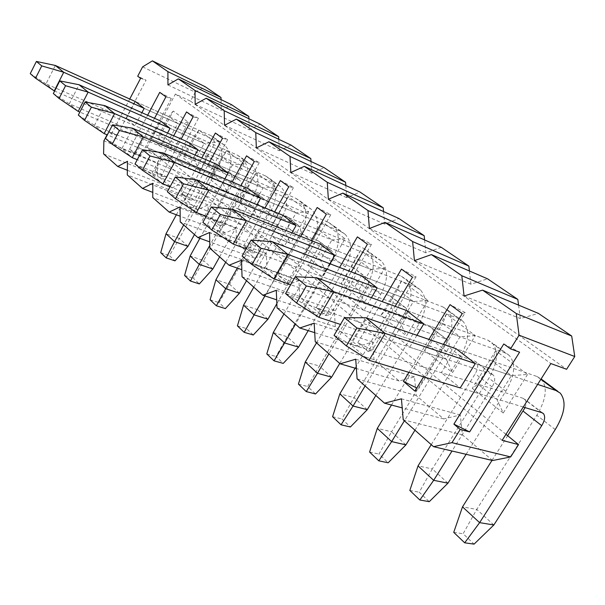 <?xml version="1.0" encoding="UTF-8"?>
<svg xmlns="http://www.w3.org/2000/svg" width="605" height="605" viewBox="0 0 605 605"><rect width="100%" height="100%" fill="white"/><g stroke="black" fill="none" stroke-linecap="round" stroke-linejoin="round"><path stroke-width="0.45" stroke-dasharray="3.02 2.27" d="M30.25 73.644L46.01 83.845L54.246 90.894M188.427 122.316L177.772 123.465L144.171 108.386L220.47 142.629L211.16 135.747L135.248 101.504L168.666 116.584L159.765 133.266L158.669 138.394L173.446 150.176L188.427 122.316L173.264 111.04L158.669 138.394M211.16 135.747L215.486 138.545C222.89 146.365 223.668 156.249 217.845 168.213L179.352 238.483L166.027 233.749M176.357 214.783L204.755 162.639C206.66 158.699 206.426 155.44 204.044 152.853L46.01 83.845L55.335 65.453M202.441 151.81L211.614 158.858L54.609 91.045M211.614 158.858L213.225 159.909C215.607 162.503 215.826 165.793 213.89 169.771L183.686 224.977M194.462 234.543L227.034 175.337C232.963 163.252 232.214 153.277 224.81 145.427L220.47 142.629M187.974 246.333L179.352 238.483L169.453 255.62L174.974 260.853M160.711 252.656L169.453 255.62M53.338 93.533L69.318 103.788L78.211 111.396M215.229 142.243L204.157 143.408L170.058 128.328L247.392 162.518L237.425 155.152L160.461 120.939L194.387 136.019L185.092 153.231L183.716 158.366L199.567 170.996L215.229 142.243L198.962 130.143L183.716 158.366M237.425 155.152L241.788 157.965C249.207 165.876 249.865 175.987 243.762 188.291L203.643 260.619L190.144 255.968M199.877 238.317L230.528 182.755C232.524 178.702 232.328 175.367 229.945 172.758L69.318 103.788L79.081 84.753M228.327 171.699L238.143 179.246L79.86 112.099M238.143 179.246L239.769 180.298C242.151 182.929 242.325 186.287 240.298 190.386L209.822 245.365M219.615 256.86L253.586 195.907C259.795 183.466 259.182 173.272 251.763 165.331L247.392 162.518M212.847 268.998L203.643 260.619L193.434 278.33L199.332 283.919M184.578 275.441L193.434 278.33M78.332 115.056L94.501 125.341L104.136 133.576M244.042 163.66L232.517 164.84L197.933 149.813L276.243 183.837L265.557 175.942L187.595 141.842L222.005 156.892L212.272 174.671L210.593 179.783L227.639 193.366L244.042 163.66L226.55 150.653L210.593 179.783M265.557 175.942L269.943 178.762C277.37 186.756 277.884 197.094 271.486 209.769L229.597 284.259L215.932 279.722M225.695 262.26L258.116 204.286C260.203 200.111 260.059 196.708 257.67 194.061L94.501 125.341L104.763 105.618M256.044 193.003L266.571 201.102L107.312 134.9M266.571 201.102L268.204 202.153C270.586 204.808 270.715 208.249 268.59 212.461L237.311 268.113M246.515 280.728L282.013 217.921C288.517 205.11 288.063 194.689 280.644 186.658L276.243 183.837M239.444 293.228L229.597 284.259L219.055 302.598L225.37 308.58M210.094 299.793L219.055 302.598M105.467 138.432L121.809 148.701L132.276 157.663M275.094 186.741L263.069 187.936L228.047 173.015L307.257 206.751L295.762 198.259L216.862 164.401L251.733 179.36L241.524 197.744L239.504 202.826L257.874 217.467L275.094 186.741L256.225 172.72L239.504 202.826M295.762 198.259L300.171 201.079C307.582 209.156 307.922 219.728 301.207 232.789L257.397 309.579L243.573 305.185M253.79 287.178L287.708 227.389C289.901 223.086 289.81 219.6 287.435 216.93L121.809 148.701L132.608 128.237M285.794 215.872L297.115 224.576L137.267 159.69M297.115 224.576L298.757 225.627C301.131 228.312 301.207 231.828 298.968 236.177L264.884 295.921M276.848 303.702L312.505 241.539C319.349 228.335 319.069 217.679 311.673 209.572L307.257 206.751M267.954 319.198L257.397 309.579L246.5 328.591L253.268 335.004M237.425 325.883L246.5 328.591M135.028 163.894L151.515 174.127L162.934 183.89M308.656 211.697L296.095 212.892L260.664 198.153L340.668 231.443L328.273 222.277L248.542 188.805L283.828 203.628L270.685 227.677L290.544 243.505L308.656 211.697L288.252 196.527L270.685 227.677M328.273 222.277L332.705 225.098C340.063 233.25 340.214 244.057 333.143 257.526L287.239 336.766L273.271 332.546M283.972 313.965L319.538 252.232C321.852 247.793 321.822 244.231 319.455 241.539L151.515 174.127L162.911 152.861M317.814 240.487L330.02 249.865L170.088 186.718M330.02 249.865L331.669 250.916C334.028 253.616 334.028 257.216 331.676 261.708L295.474 324.167M308.202 330.625L345.311 266.949C352.511 253.321 352.443 242.423 345.1 234.256L340.668 231.443M298.59 347.111L287.239 336.766L275.963 356.496L283.238 363.393M266.79 353.917L275.963 356.496M167.366 191.747L183.958 201.881L196.451 212.574M345.054 238.756L331.903 239.958L296.125 225.476L376.779 258.123L363.371 248.216L282.928 215.312L318.593 229.9L304.413 254.561L325.944 271.721L345.054 238.756L322.911 222.292L304.413 254.561M363.371 248.216L367.802 251.014C375.1 259.22 375.017 270.276 367.56 284.184L319.357 366.025L305.26 362.017M316.506 342.831L353.872 279.034C356.315 274.451 356.36 270.806 354.016 268.091L183.958 201.881L196.012 179.753M352.367 267.047L365.571 277.196L206.214 216.303M365.571 277.196L367.22 278.232C369.549 280.954 369.474 284.63 366.985 289.266L328.916 353.849M339.738 363.446L380.696 294.355C388.297 280.289 388.47 269.142 381.21 260.921L376.779 258.123M331.601 377.18L319.357 366.025L307.673 386.534L315.523 393.968M298.424 384.107L307.673 386.534M202.887 222.345L219.517 232.312L233.258 244.072M384.651 268.196L370.865 269.406L334.807 255.287L415.922 287.05L401.372 276.296L320.4 244.178L356.36 258.448L344.426 278.89L341.016 283.73L364.452 302.409L384.651 268.196L360.55 250.273L341.016 283.73M401.372 276.296L405.796 279.071C412.988 287.315 412.633 298.62 404.753 312.989L354.016 397.598L339.829 393.863M355.143 368.18L391.019 308.028C393.598 303.286 393.734 299.558 391.42 296.828L389.771 295.8L219.517 232.312L232.312 209.247M389.771 295.8L404.095 306.803L246.182 248.814M404.095 306.803L405.743 307.832C408.035 310.562 407.868 314.32 405.229 319.122L365.102 385.952M375.834 395.473L418.978 324.008C427.024 309.465 427.478 298.068 420.346 289.81L415.922 287.05M367.265 409.668L354.016 397.598L341.908 418.955L350.393 426.994M332.584 416.716L341.908 418.955M242.091 256.112L258.675 265.822L273.861 278.814M427.901 300.352L413.397 301.555L377.18 287.942L458.507 318.51L442.663 306.803L361.374 275.759L397.545 289.576L384.901 310.811L380.878 315.5L406.477 335.904L427.901 300.352L401.554 280.758L380.878 315.5M442.663 306.803L447.057 309.541C454.09 317.799 453.432 329.354 445.068 344.215L391.548 431.788L377.293 428.378M391.48 405.032L431.327 339.488C434.065 334.588 434.299 330.769 432.038 328.039L430.397 327.025L258.675 265.822L272.303 241.743M430.397 327.025L445.991 339.012L290.657 284.69M445.991 339.012L447.624 340.018C449.863 342.74 449.591 346.589 446.792 351.558L404.382 420.808M414.962 430.193L460.526 356.186C469.064 341.137 469.858 329.491 462.893 321.232L458.507 318.51M405.917 444.879L391.548 431.788L378.972 454.06L388.176 462.78M369.594 452.041L378.972 454.06M285.568 293.561L302.016 302.901L318.873 317.33M475.326 335.609L460.034 336.803L423.795 323.856L505.001 352.866L487.675 340.063L406.386 310.441L442.633 323.652L429.202 345.742L424.453 350.234L452.532 372.612L475.326 335.609L446.414 314.108L424.453 350.234M487.675 340.063L492.024 342.74C498.845 350.983 497.817 362.803 488.931 378.185L432.318 468.928L418.032 465.903M431.236 444.637L475.227 373.754C478.139 368.672 478.495 364.77 476.301 362.055L474.683 361.056L302.016 302.901L316.581 277.718M474.683 361.056L491.714 374.155L340.479 324.431M491.714 374.155L493.332 375.138C495.495 377.853 495.087 381.785 492.107 386.935L452.026 451.005M466.115 454.31L505.78 391.238C514.87 375.652 516.057 363.741 509.327 355.513L505.001 352.866M447.957 483.176L432.318 468.928L419.235 492.19L429.255 501.681M409.827 490.451L419.235 492.19M334.066 335.336L350.227 344.162L369.058 360.277M527.568 374.442L503.224 413.018L496.72 398.99L511.399 375.622L527.568 374.442L495.692 350.741L492.205 361.117L511.399 375.622L475.318 363.56L537.633 384.394M540.84 379.35L536.953 376.476L456.041 348.707L441.325 372.688L477.882 384.13L496.72 398.99L460.223 387.926L441.325 372.688M536.953 376.476L541.097 378.942M541.218 379.063C547.759 387.253 546.292 399.323 536.809 415.272L476.748 509.402L462.5 506.869M492.009 460.382L507.655 435.729M525.072 407.589C526.441 403.845 526.327 401.07 524.724 399.255L523.128 398.302L350.227 344.162L365.874 317.761M523.272 407.044L460.223 387.926M493.846 524.981L476.748 509.402L463.12 533.754L474.07 544.129M453.727 532.355L463.12 533.754M117.136 135.255L108.673 131.708L111.396 134.015L117.136 135.255L146.07 80.178L137.706 76.23M414.894 391.087L418.554 388.932L416.762 388.032M368.165 351.505L372.332 350.03L357.774 342.702L368.165 351.505L395.133 306.342M325.74 315.568L330.307 314.66L316.271 307.552L325.74 315.568L351.263 271.895M287.042 282.792L291.928 282.361L278.383 275.457L287.042 282.792L311.25 240.556M251.597 252.777L256.739 252.746L243.656 246.046L251.597 252.777L274.617 211.909M219.025 225.181L224.364 225.491L211.705 218.987L219.025 225.181L240.941 185.622M188.987 199.733L194.47 200.338L182.218 194.008L188.987 199.733L209.89 161.406M161.187 176.191L166.783 177.038L154.918 170.882L161.187 176.191L181.167 139.037M135.391 154.343L141.078 155.402L129.568 149.405L135.391 154.343L154.525 118.3M111.396 134.015L129.742 99.023M140.587 78.332L146.07 80.178M142.606 66.868L195.249 92.194L190.462 101.126L175.412 94.017L146.849 147.688L162.102 154.071L157.429 162.798L103.886 140.844M107.055 134.794L108.673 131.708M129.568 149.405L147.643 115.237M141.903 112.681L134.998 125.764L126.218 118.686L135.248 101.504M154.918 170.882L173.733 135.785M167.524 133.07L160.454 146.289L151.023 138.681L160.461 120.939M182.218 194.008L201.82 157.943M195.09 155.054L187.868 168.387L177.696 160.189L187.595 141.842M211.705 218.987L232.154 181.931M224.833 178.853L217.467 192.246L206.479 183.383L216.862 164.401M243.656 246.046L265.005 207.976M257.004 204.702L249.525 218.087L237.614 208.483L248.542 188.805M278.383 275.457L300.693 236.366M291.912 232.887L284.358 246.167L271.403 235.716L282.928 215.312M316.271 307.552L339.602 267.44M329.914 263.742L322.352 276.787L308.202 265.383L320.4 244.178M357.774 342.702L382.171 301.615M371.409 297.698L363.953 310.32L348.435 297.811L361.374 275.759M408.904 372.355L428.922 339.397M443.427 344.381L423.613 376.817M416.898 335.268L409.691 347.187L392.607 333.416L406.386 310.441M503.224 413.018L472.293 388.365L477.882 384.13L492.205 361.117L456.041 348.707M502.142 440.349L146.849 147.688M175.412 94.017L550.852 363.56M495.692 350.741L472.293 388.365M446.414 314.108L442.633 323.652L460.034 336.803L446.293 359.219L452.532 372.612M392.607 333.416L429.202 345.742L446.293 359.219L409.691 347.187M401.554 280.758L397.545 289.576L413.397 301.555L400.48 323.093L406.477 335.904M348.435 297.811L384.901 310.811L400.48 323.093L363.953 310.32M360.55 250.273L356.36 258.448L370.865 269.406L358.674 290.128L364.452 302.409M308.202 265.383L344.426 278.89L358.674 290.128L322.352 276.787M322.911 222.292L318.593 229.9L331.903 239.958L320.378 259.931L325.944 271.721M271.403 235.716L307.295 249.6L320.378 259.931L284.358 246.167M288.252 196.527L283.828 203.628L296.095 212.892L285.167 232.161L290.544 243.505M237.614 208.483L273.105 222.648L285.167 232.161L249.525 218.087M256.225 172.72L251.733 179.36L263.069 187.936L252.678 206.539L257.874 217.467M206.479 183.383L241.524 197.744L252.678 206.539L217.467 192.246M226.55 150.653L222.005 156.892L232.517 164.84L222.617 182.831L227.639 193.366M177.696 160.189L212.272 174.671L222.617 182.831L187.868 168.387M198.962 130.143L194.387 136.019L204.157 143.408L194.712 160.824L199.567 170.996M151.023 138.681L185.092 153.231L194.712 160.824L160.454 146.289M190.462 101.126L566.598 369.292M221.059 99.606L221.317 110.352L231.723 104.786M248.882 118.739L249.268 129.818L260.301 124.222M278.784 139.309L279.306 150.743L291.035 145.124M310.993 161.49L311.681 173.287L324.182 167.676M345.803 185.493L346.665 197.661L360.028 192.057M383.54 211.546L384.606 224.077L398.929 218.518M424.589 239.928L425.875 252.822L441.287 247.324M469.42 270.987L470.932 284.206L487.585 278.822M518.568 305.124L520.338 318.623L538.397 313.382M195.249 92.194L205.08 86.659M167.94 84.927L221.317 110.352M195.181 104.34L249.268 129.818M224.561 125.28L279.306 150.743M256.338 147.93L311.681 173.287M290.816 172.508L346.665 197.661M328.356 199.264L384.606 224.077M369.39 228.509L425.875 252.822M414.425 260.611L470.932 284.206M464.073 295.996L520.338 318.623M505.954 434.337L162.102 154.071M492.636 460.534L462.409 434.829L460.314 415L443.699 418.917L416.202 395.526L414.501 376.862L399.141 381.014L374.003 359.642L372.65 342.007L358.387 346.355L335.329 326.745L334.27 310.047L320.975 314.539L299.747 296.488L298.938 280.629L286.505 285.227L266.896 268.552L266.306 253.457L254.652 258.138L236.487 242.688L236.079 228.282L225.12 233.023L208.241 218.67L207.999 204.906L197.669 209.678L181.954 196.307L181.848 183.126L172.092 187.921L157.406 175.435L157.429 162.798M181.848 183.126L127.474 161.293M127.36 170.27L172.092 187.921M103.599 153.92L157.406 175.435M181.954 196.307L127.292 174.943M197.669 209.678L152.785 192.398M207.999 204.906L152.808 183.262M208.241 218.67L152.762 197.548M225.12 233.023L180.169 216.204M236.079 228.282L180.101 206.925M236.487 242.688L180.214 221.899M254.652 258.138L209.761 241.894M266.306 253.457L209.587 232.494M266.896 268.552L209.874 248.216M286.505 285.227L241.826 269.679M298.938 280.629L241.539 260.195M299.747 296.488L242.038 276.757M320.975 314.539L276.682 299.838M334.27 310.047L276.281 290.317M335.329 326.745L277.022 307.801M358.387 346.355L314.721 332.667M372.65 342.007L314.184 323.183M374.003 359.642L315.22 341.696M399.141 381.014L356.383 368.543M414.501 376.862L355.725 359.196M416.202 395.526L357.101 378.859M443.699 418.917L402.204 407.883M460.314 415L401.433 398.831M462.409 434.829L403.225 419.779M173.264 111.04L168.666 116.584L177.772 123.465L168.734 140.337L173.446 150.176M126.218 118.686L159.765 133.266L168.734 140.337L134.998 125.764M462.243 313.571L465.222 312.588L418.554 388.932M465.222 312.588L450.037 304.64M503.799 343.965L519.597 352.186M401.47 269.127L416.089 276.81L412.519 277.203M357.381 236.88L371.478 244.322L367.432 244.231M317.186 207.485L330.784 214.692L326.36 214.2M280.38 180.57L293.516 187.55L288.797 186.726M246.56 155.833L259.265 162.601L254.304 161.497M215.372 133.024L227.669 139.596L222.519 138.258M186.521 111.925L198.432 118.308L193.146 116.773M159.758 92.353L171.313 98.554L165.906 96.853M416.089 276.81L372.332 350.03M371.478 244.322L330.307 314.66M330.784 214.692L291.928 282.361M293.516 187.55L256.739 252.746M259.265 162.601L224.364 225.491M227.669 139.596L194.47 200.338M198.432 118.308L166.783 177.038M171.313 98.554L141.078 155.402M227.034 175.337L217.845 168.213M213.89 169.771L204.755 162.639M253.586 195.907L243.762 188.291M240.298 190.386L230.528 182.755M282.013 217.921L271.486 209.769M268.59 212.461L258.116 204.286M312.505 241.539L301.207 232.789M298.968 236.177L287.708 227.389M345.311 266.949L333.143 257.526M331.676 261.708L319.538 252.232M380.696 294.355L367.56 284.184M366.985 289.266L353.872 279.034M418.978 324.008L404.753 312.989M405.229 319.122L391.019 308.028M460.526 356.186L445.068 344.215M446.792 351.558L431.327 339.488M505.78 391.238L488.931 378.185M492.107 386.935L475.227 373.754M523.128 398.302L541.823 412.67M555.254 429.565L536.809 415.272M224.81 145.427L215.486 138.545M213.225 159.909L204.044 152.853M251.763 165.331L241.788 157.965M239.769 180.298L229.945 172.758M280.644 186.658L269.943 178.762M268.204 202.153L257.67 194.061M311.673 209.572L300.171 201.079M298.757 225.627L287.435 216.93M345.1 234.256L332.705 225.098M331.669 250.916L319.455 241.539M381.21 260.921L367.802 251.014M367.22 278.232L354.016 268.091M420.346 289.81L405.796 279.071M405.743 307.832L391.42 296.828M462.893 321.232L447.057 309.541M447.624 340.018L432.038 328.039M509.327 355.513L492.024 342.74M493.332 375.138L476.301 362.055M560.2 393.076L557.848 391.344M542.609 413.003L524.724 399.255"/><path stroke-width="0.91" d="M35.544 78.204L41.753 65.907L36.391 61.445L30.25 73.644L35.544 78.204L54.246 90.894L63.729 72.275L41.753 65.907M55.335 65.453L135.248 101.504L144.171 108.386L63.729 72.275L55.335 65.453L36.391 61.445M183.686 224.977L174.58 241.629L166.027 233.749L176.357 214.783M187.974 246.333L174.974 260.853L166.209 257.904L174.58 241.629L187.974 246.333L194.462 234.543M166.209 257.904L160.711 252.656L166.027 233.749M59.063 98.464L65.574 85.721L59.774 80.896L53.338 93.533L59.063 98.464L78.211 111.396L88.148 92.119L65.574 85.721M79.081 84.753L160.461 120.939L170.058 128.328L88.148 92.119L79.081 84.753L59.774 80.896M209.822 245.365L199.279 264.385L190.144 255.968L199.877 238.317M79.86 112.099L78.211 111.396M212.847 268.998L199.332 283.919L190.446 281.045L199.279 264.385L212.847 268.998L219.615 256.86M190.446 281.045L184.578 275.441L190.144 255.968M84.534 120.403L91.385 107.183L85.093 101.95L78.332 115.056L84.534 120.403L104.136 133.576L114.579 113.596L91.385 107.183M104.763 105.618L187.595 141.842L197.933 149.813L114.579 113.596L104.763 105.618L85.093 101.95M237.311 268.113L225.718 288.736L215.932 279.722L225.695 262.26M107.312 134.9L104.136 133.576M239.444 293.228L225.37 308.58L216.378 305.79L225.718 288.736L239.444 293.228L246.515 280.728M216.378 305.79L210.094 299.793L215.932 279.722M112.22 144.247L119.427 130.514L112.59 124.819L105.467 138.432L112.22 144.247L132.276 157.663L143.279 136.911L119.427 130.514M132.608 128.237L216.862 164.401L228.047 173.015L143.279 136.911L132.608 128.237L112.59 124.819M264.884 295.921L254.077 314.865L243.573 305.185L253.79 287.178M137.267 159.69L132.276 157.663M267.954 319.198L253.268 335.004L244.17 332.327L254.077 314.865L267.954 319.198L276.848 303.702M244.17 332.327L237.425 325.883L243.573 305.185M142.402 170.247L150.025 155.961L142.553 149.745L135.028 163.894L142.402 170.247L162.934 183.89L174.558 162.321L150.025 155.961M162.911 152.861L248.542 188.805L260.664 198.153L174.558 162.321L162.911 152.861L142.553 149.745M295.474 324.167L284.577 342.967L273.271 332.546L283.972 313.965M170.088 186.718L162.934 183.89M298.59 347.111L283.238 363.393L274.05 360.845L284.577 342.967L298.59 347.111L308.202 330.625M274.05 360.845L266.79 353.917L273.271 332.546M175.45 198.712L183.534 183.829L175.337 177.008L167.366 191.747L175.45 198.712L196.451 212.574L208.763 190.114L183.534 183.829M196.012 179.753L282.928 215.312L296.125 225.476L208.763 190.114L196.012 179.753L175.337 177.008M328.916 353.849L317.474 373.262L305.26 362.017L316.506 342.831M206.214 216.303L196.451 212.574M331.601 377.18L315.523 393.968L306.251 391.579L317.474 373.262L331.601 377.18L339.738 363.446M306.251 391.579L298.424 384.107L305.26 362.017M211.795 230.013L220.386 214.48L211.357 206.97L202.887 222.345L211.795 230.013L233.258 244.072L246.341 220.643L220.386 214.48M232.312 209.247L320.4 244.178L334.807 255.287L246.341 220.643L232.312 209.247L211.357 206.97M365.102 385.952L353.048 406.038L339.829 393.863L355.143 368.18M246.182 248.814L233.258 244.072M367.265 409.668L350.393 426.994L341.054 424.801L353.048 406.038L367.265 409.668L375.834 395.473M341.054 424.801L332.584 416.716L339.829 393.863M251.945 264.604L261.118 248.36L251.113 240.034L242.091 256.112L251.945 264.604L273.861 278.814L287.814 254.342L261.118 248.36M272.303 241.743L361.374 275.759L377.18 287.942L287.814 254.342L272.303 241.743L251.113 240.034M404.382 420.808L391.647 441.597L377.293 428.378L391.48 405.032M290.657 284.69L273.861 278.814M405.917 444.879L388.176 462.78L378.791 460.821L391.647 441.597L405.917 444.879L414.962 430.193M378.791 460.821L369.594 452.041L377.293 428.378M296.541 303.007L306.364 285.991L295.232 276.727L285.568 293.561L296.541 303.007L318.873 317.33L333.816 291.716L306.364 285.991M316.581 277.718L406.386 310.441L423.795 323.856L333.816 291.716L316.581 277.718L295.232 276.727M452.026 451.005L433.679 480.325L418.032 465.903L431.236 444.637M340.479 324.431L318.873 317.33M447.957 483.176L429.255 501.681L419.855 500.017L433.679 480.325L447.957 483.176L466.115 454.31M419.855 500.017L409.827 490.451L418.032 465.903M346.355 345.916L356.927 328.046L344.457 317.67L334.066 335.336L346.355 345.916L369.058 360.277L385.128 333.408L356.927 328.046M365.874 317.761L456.041 348.707L475.318 363.56L385.128 333.408L365.874 317.761L344.457 317.67M537.633 384.394L555.965 390.527L540.84 379.35M541.097 378.942L557.848 391.344M523.272 407.044L541.823 412.67L543.403 413.608C545.468 416.3 544.908 420.316 541.725 425.663L479.621 522.644L462.5 506.869L492.009 460.382M507.655 435.729L525.072 407.589M475.318 363.56L460.223 387.926L369.058 360.277M493.846 524.981L474.07 544.129L464.693 542.814L479.621 522.644L493.846 524.981L555.254 429.565C564.972 413.397 566.62 401.236 560.2 393.076L555.965 390.527M464.693 542.814L453.727 532.355L462.5 506.869M460.208 429.474L451.973 442.656L510.665 456.934L518.538 444.599L502.142 440.349L550.852 363.56L566.598 369.292L574.75 356.519L519.082 335.208L510.537 348.888L519.597 352.186L469.624 431.909L460.208 429.474L453.894 424.12L503.799 343.965L510.537 348.888M469.624 431.909L453.894 424.12M416.762 388.032L403.422 381.377L414.894 391.087L423.613 376.817M129.742 99.023L140.587 78.332L137.706 76.23L142.606 66.868L152.407 60.871L167.903 71.632L167.94 84.927L178.331 78.869L231.723 104.786L248.806 116.402L248.882 118.739M152.785 192.398L142.515 188.45L127.292 174.943L127.474 161.293L117.763 166.488L103.599 153.92L103.886 140.844L107.055 134.794M142.515 188.45L152.808 183.262L152.762 197.548L169.158 212.09L180.101 206.925L180.214 221.899L197.918 237.606L209.587 232.494L209.874 248.216L229.053 265.24L241.539 260.195L242.038 276.757L262.888 295.255L276.281 290.317L277.022 307.801L299.77 327.986L314.184 323.183L315.22 341.696L340.139 363.809L355.725 359.196L357.101 378.859L384.515 403.18L401.433 398.831L403.225 419.779L433.528 446.671L451.973 442.656M519.082 335.208L516.262 313.526L482.571 290.128L464.073 295.996L461.804 275.714L431.403 254.599L414.425 260.611L412.618 241.554L385.052 222.413L369.39 228.509L367.976 210.555L342.861 193.116L328.356 199.264L327.275 182.294L304.3 166.337L290.816 172.508L290.014 156.415L268.915 141.767L256.338 147.93L255.771 132.639L236.328 119.14L224.561 125.28L224.198 110.723L206.229 98.237L195.181 104.34L194.991 90.44L178.331 78.869M147.643 115.237L159.758 92.353L165.906 96.853L154.525 118.3M144.171 108.386L141.903 112.681M173.733 135.785L186.521 111.925L193.146 116.773L181.167 139.037M170.058 128.328L167.524 133.07M201.82 157.943L215.372 133.024L222.519 138.258L209.89 161.406M197.933 149.813L195.09 155.054M232.154 181.931L246.56 155.833L254.304 161.497L240.941 185.622M228.047 173.015L224.833 178.853M265.005 207.976L280.38 180.57L288.797 186.726L274.617 211.909M260.664 198.153L257.004 204.702M300.693 236.366L317.186 207.485L326.36 214.2L311.25 240.556M296.125 225.476L291.912 232.887M339.602 267.44L357.381 236.88L367.432 244.231L351.263 271.895M334.807 255.287L329.914 263.742M382.171 301.615L401.47 269.127L412.519 277.203L395.133 306.342M377.18 287.942L371.409 297.698M403.422 381.377L408.904 372.355M428.922 339.397L450.037 304.64L462.243 313.571L443.427 344.381M423.795 323.856L416.898 335.268M206.229 98.237L260.301 124.222L278.663 136.707L278.784 139.309M236.328 119.14L291.035 145.124L310.826 158.586L310.993 161.49M268.915 141.767L324.182 167.676L345.568 182.226L345.803 185.493M304.3 166.337L360.028 192.057L383.23 207.833L383.54 211.546M342.861 193.116L398.929 218.518L424.173 235.685L424.589 239.928M385.052 222.413L441.287 247.324L468.852 266.079L469.42 270.987M431.403 254.599L487.585 278.822L517.812 299.377L518.568 305.124M482.571 290.128L538.397 313.382L571.695 336.025L574.75 356.519M152.407 60.871L205.08 86.659L221.014 97.496L221.059 99.606M221.014 97.496L167.903 71.632M194.991 90.44L248.806 116.402M224.198 110.723L278.663 136.707M255.771 132.639L310.826 158.586M290.014 156.415L345.568 182.226M327.275 182.294L383.23 207.833M367.976 210.555L424.173 235.685M412.618 241.554L468.852 266.079M461.804 275.714L517.812 299.377M516.262 313.526L571.695 336.025M518.538 444.599L505.954 434.337M510.665 456.934L492.636 460.534L433.528 446.671M117.763 166.488L127.36 170.27M180.169 216.204L169.158 212.09M209.761 241.894L197.918 237.606M241.826 269.679L229.053 265.24M276.682 299.838L262.888 295.255M314.721 332.667L299.77 327.986M356.383 368.543L340.139 363.809M402.204 407.883L384.515 403.18M541.725 425.663L523.219 411.219M543.403 413.608L542.609 413.003"/></g></svg>
